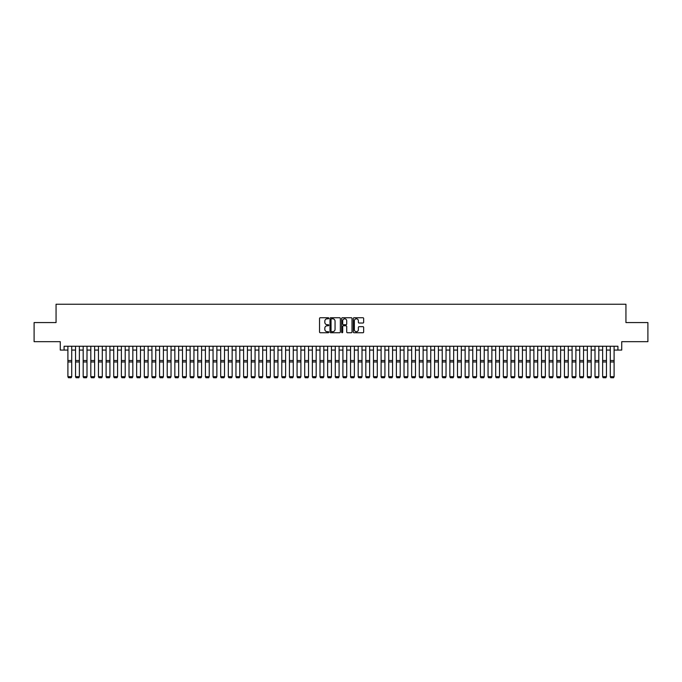 <?xml version="1.0" encoding="UTF-8"?>
<svg xmlns="http://www.w3.org/2000/svg" width="682" height="682" viewBox="0 0 682 682"><rect width="100%" height="100%" fill="white"/><g stroke="black" fill="none" stroke-linecap="round" stroke-linejoin="round"><path stroke-width="1.02" d="M328.775 318.272A0.529 0.529 0 0 0 328.255 317.744L320.284 317.744A0.75 0.75 0 0 0 319.534 318.494L319.534 331.998A0.75 0.75 0 0 0 320.284 332.748L328.255 332.748A0.529 0.529 0 0 0 328.775 332.219A0.529 0.529 0 0 0 328.255 331.691L327.224 331.691A2.396 2.396 0 0 1 324.82 329.295L324.82 328.17A2.396 2.396 0 0 1 327.224 325.774L328.255 325.774A0.529 0.529 0 0 0 328.775 325.246A0.529 0.529 0 0 0 328.255 324.717L327.224 324.717A2.396 2.396 0 0 1 324.82 322.322L324.82 321.196A2.396 2.396 0 0 1 327.224 318.801L328.255 318.801A0.529 0.529 0 0 0 328.775 318.272M362.918 323.038A0.75 0.75 0 0 0 363.659 322.288L363.659 318.494A0.75 0.75 0 0 0 362.918 317.744L354.069 317.744A0.75 0.75 0 0 0 353.319 318.494L353.319 331.998A0.75 0.75 0 0 0 354.069 332.748L362.918 332.748A0.75 0.75 0 0 0 363.659 331.998L363.659 327.42A0.75 0.75 0 0 0 362.918 326.669L359.124 326.669A0.75 0.75 0 0 0 358.374 327.42L358.374 329.687A2.003 2.003 0 0 1 356.371 331.691A2.003 2.003 0 0 1 354.367 329.687L354.367 320.804A2.003 2.003 0 0 1 356.371 318.801A2.003 2.003 0 0 1 358.374 320.804L358.374 322.288A0.75 0.75 0 0 0 359.124 323.038L362.918 323.038M64.082 350.071L64.082 346.251L617.918 346.251L617.918 350.071L621.737 350.071L621.737 341.673L647.9 341.673L647.9 322.569L625.94 322.569L625.94 304.24L56.06 304.24L56.06 322.569L34.1 322.569L34.1 341.673L60.263 341.673L60.263 350.071L67.902 350.071M340.344 318.494A0.75 0.75 0 0 0 339.593 317.744L330.744 317.744A0.75 0.75 0 0 0 329.994 318.494L329.994 331.998A0.75 0.75 0 0 0 330.744 332.748L339.593 332.748A0.75 0.75 0 0 0 340.344 331.998L340.344 318.494M342.407 317.744L351.256 317.744A0.75 0.75 0 0 1 352.006 318.494L352.006 331.998A0.75 0.75 0 0 1 351.256 332.748L347.47 332.748A0.75 0.75 0 0 1 346.72 331.998L346.72 326.525A0.75 0.75 0 0 0 345.97 325.774L343.455 325.774A0.75 0.75 0 0 0 342.705 326.525L342.705 332.219A0.529 0.529 0 0 1 342.185 332.748A0.529 0.529 0 0 1 341.656 332.219L341.656 318.494A0.75 0.75 0 0 1 342.407 317.744M71.721 350.071L75.54 350.071M79.359 350.071L83.178 350.071M86.998 350.071L90.817 350.071M94.636 350.071L98.455 350.071M102.283 350.071L106.102 350.071M109.921 350.071L113.741 350.071M117.56 350.071L121.379 350.071M125.198 350.071L129.017 350.071M132.837 350.071L136.656 350.071M140.475 350.071L144.294 350.071M148.113 350.071L151.933 350.071M155.752 350.071L159.571 350.071M163.39 350.071L167.209 350.071M171.029 350.071L174.848 350.071M178.667 350.071L182.486 350.071M186.305 350.071L190.125 350.071M193.944 350.071L197.771 350.071M201.591 350.071L205.41 350.071M209.229 350.071L213.048 350.071M216.867 350.071L220.687 350.071M224.506 350.071L228.325 350.071M232.144 350.071L235.963 350.071M239.783 350.071L243.602 350.071M247.421 350.071L251.24 350.071M255.059 350.071L258.879 350.071M262.698 350.071L266.517 350.071M270.336 350.071L274.155 350.071M277.975 350.071L281.794 350.071M285.613 350.071L289.432 350.071M293.26 350.071L297.079 350.071M300.898 350.071L304.718 350.071M308.537 350.071L312.356 350.071M316.175 350.071L319.994 350.071M323.814 350.071L327.633 350.071M331.452 350.071L335.271 350.071M339.09 350.071L342.91 350.071M346.729 350.071L350.548 350.071M354.367 350.071L358.186 350.071M362.006 350.071L365.825 350.071M369.644 350.071L373.463 350.071M377.282 350.071L381.102 350.071M384.921 350.071L388.74 350.071M392.568 350.071L396.387 350.071M400.206 350.071L404.025 350.071M407.845 350.071L411.664 350.071M415.483 350.071L419.302 350.071M423.121 350.071L426.941 350.071M430.76 350.071L434.579 350.071M438.398 350.071L442.217 350.071M446.037 350.071L449.856 350.071M453.675 350.071L457.494 350.071M461.313 350.071L465.133 350.071M468.952 350.071L472.771 350.071M476.59 350.071L480.409 350.071M484.229 350.071L488.056 350.071M491.875 350.071L495.695 350.071M499.514 350.071L503.333 350.071M507.152 350.071L510.971 350.071M514.791 350.071L518.61 350.071M522.429 350.071L526.248 350.071M530.067 350.071L533.887 350.071M537.706 350.071L541.525 350.071M545.344 350.071L549.163 350.071M552.983 350.071L556.802 350.071M560.621 350.071L564.44 350.071M568.259 350.071L572.079 350.071M575.898 350.071L579.717 350.071M583.545 350.071L587.364 350.071M591.183 350.071L595.002 350.071M598.822 350.071L602.641 350.071M606.46 350.071L610.279 350.071M614.098 350.071L617.918 350.071M331.571 318.801A0.529 0.529 0 0 0 331.043 319.321L331.043 331.171A0.529 0.529 0 0 0 331.571 331.691L332.654 331.691A2.396 2.396 0 0 0 335.058 329.295L335.058 321.196A2.396 2.396 0 0 0 332.654 318.801L331.571 318.801M346.72 320.838A2.003 2.003 0 0 0 344.708 318.835A2.003 2.003 0 0 0 342.705 320.838L342.705 323.967A0.75 0.75 0 0 0 343.455 324.717L345.97 324.717A0.75 0.75 0 0 0 346.72 323.967L346.72 320.838M67.902 376.814L68.473 377.76L67.902 376.677L71.721 376.677L71.15 377.76L68.473 377.709L71.15 377.76M71.721 346.251L71.721 376.677L71.15 377.709M67.902 346.251L67.902 376.677L68.473 377.709M75.54 376.814L76.111 377.76L75.54 376.677L79.359 376.677L78.788 377.76L76.111 377.709L78.788 377.76M83.178 376.814L83.758 377.76L83.178 376.677L86.998 376.677L86.426 377.76L83.758 377.709L86.426 377.76M90.817 376.814L91.397 377.76L90.817 376.677L94.636 376.677L94.065 377.76L91.397 377.709L94.065 377.76M98.455 376.814L99.035 377.76L98.455 376.677L102.283 376.677L101.703 377.76L99.035 377.709L101.703 377.76M79.359 346.251L79.359 376.677L78.788 377.709M75.54 346.251L75.54 376.677L76.111 377.709M86.998 346.251L86.998 376.677L86.426 377.709M83.178 346.251L83.178 376.677L83.758 377.709M94.636 346.251L94.636 376.677L94.065 377.709M90.817 346.251L90.817 376.677L91.397 377.709M102.283 346.251L102.283 376.677L101.703 377.709M98.455 346.251L98.455 376.677L99.035 377.709M106.102 376.814L106.673 377.76L106.102 376.677L109.921 376.677L109.342 377.76L106.673 377.709L109.342 377.76M109.921 346.251L109.921 376.677L109.342 377.709M106.102 346.251L106.102 376.677L106.673 377.709M113.741 376.814L114.312 377.76L113.741 376.677L117.56 376.677L116.98 377.76L114.312 377.709L116.98 377.76M117.56 346.251L117.56 376.677L116.98 377.709M113.741 346.251L113.741 376.677L114.312 377.709M121.379 376.814L121.95 377.76L121.379 376.677L125.198 376.677L124.627 377.76L121.95 377.709L124.627 377.76M125.198 346.251L125.198 376.677L124.627 377.709M121.379 346.251L121.379 376.677L121.95 377.709M129.017 376.814L129.589 377.76L129.017 376.677L132.837 376.677L132.265 377.76L129.589 377.709L132.265 377.76M132.837 346.251L132.837 376.677L132.265 377.709M129.017 346.251L129.017 376.677L129.589 377.709M136.656 376.814L137.227 377.76L136.656 376.677L140.475 376.677L139.904 377.76L137.227 377.709L139.904 377.76M140.475 346.251L140.475 376.677L139.904 377.709M136.656 346.251L136.656 376.677L137.227 377.709M144.294 376.814L144.865 377.76L144.294 376.677L148.113 376.677L147.542 377.76L144.865 377.709L147.542 377.76M148.113 346.251L148.113 376.677L147.542 377.709M144.294 346.251L144.294 376.677L144.865 377.709M151.933 376.814L152.504 377.76L151.933 376.677L155.752 376.677L155.181 377.76L152.504 377.709L155.181 377.76M155.752 346.251L155.752 376.677L155.181 377.709M151.933 346.251L151.933 376.677L152.504 377.709M159.571 376.814L160.142 377.76L159.571 376.677L163.39 376.677L162.819 377.76L160.142 377.709L162.819 377.76M163.39 346.251L163.39 376.677L162.819 377.709M159.571 346.251L159.571 376.677L160.142 377.709M167.209 376.814L167.781 377.76L167.209 376.677L171.029 376.677L170.457 377.76L167.781 377.709L170.457 377.76M171.029 346.251L171.029 376.677L170.457 377.709M167.209 346.251L167.209 376.677L167.781 377.709M174.848 376.814L175.419 377.76L174.848 376.677L178.667 376.677L178.096 377.76L175.419 377.709L178.096 377.76M178.667 346.251L178.667 376.677L178.096 377.709M174.848 346.251L174.848 376.677L175.419 377.709M182.486 376.814L183.066 377.76L182.486 376.677L186.305 376.677L185.734 377.76L183.066 377.709L185.734 377.76M186.305 346.251L186.305 376.677L185.734 377.709M182.486 346.251L182.486 376.677L183.066 377.709M190.125 376.814L190.704 377.76L190.125 376.677L193.944 376.677L193.373 377.76L190.704 377.709L193.373 377.76M193.944 346.251L193.944 376.677L193.373 377.709M190.125 346.251L190.125 376.677L190.704 377.709M197.771 376.814L198.343 377.76L197.771 376.677L201.591 376.677L201.011 377.76L198.343 377.709L201.011 377.76M201.591 346.251L201.591 376.677L201.011 377.709M197.771 346.251L197.771 376.677L198.343 377.709M205.41 376.814L205.981 377.76L205.41 376.677L209.229 376.677L208.649 377.76L205.981 377.709L208.649 377.76M209.229 346.251L209.229 376.677L208.649 377.709M205.41 346.251L205.41 376.677L205.981 377.709M213.048 376.814L213.619 377.76L213.048 376.677L216.867 376.677L216.288 377.76L213.619 377.709L216.288 377.76M216.867 346.251L216.867 376.677L216.288 377.709M213.048 346.251L213.048 376.677L213.619 377.709M220.687 376.814L221.258 377.76L220.687 376.677L224.506 376.677L223.935 377.76L221.258 377.709L223.935 377.76M224.506 346.251L224.506 376.677L223.935 377.709M220.687 346.251L220.687 376.677L221.258 377.709M228.325 376.814L228.896 377.76L228.325 376.677L232.144 376.677L231.573 377.76L228.896 377.709L231.573 377.76M232.144 346.251L232.144 376.677L231.573 377.709M228.325 346.251L228.325 376.677L228.896 377.709M235.963 376.814L236.535 377.76L235.963 376.677L239.783 376.677L239.212 377.76L236.535 377.709L239.212 377.76M239.783 346.251L239.783 376.677L239.212 377.709M235.963 346.251L235.963 376.677L236.535 377.709M243.602 376.814L244.173 377.76L243.602 376.677L247.421 376.677L246.85 377.76L244.173 377.709L246.85 377.76M247.421 346.251L247.421 376.677L246.85 377.709M243.602 346.251L243.602 376.677L244.173 377.709M251.24 376.814L251.811 377.76L251.24 376.677L255.059 376.677L254.488 377.76L251.811 377.709L254.488 377.76M255.059 346.251L255.059 376.677L254.488 377.709M251.24 346.251L251.24 376.677L251.811 377.709M258.879 376.814L259.45 377.76L258.879 376.677L262.698 376.677L262.127 377.76L259.45 377.709L262.127 377.76M266.517 376.814L267.088 377.76L266.517 376.677L270.336 376.677L269.765 377.76L267.088 377.709L269.765 377.76M274.155 376.814L274.735 377.76L274.155 376.677L277.975 376.677L277.404 377.76L274.735 377.709L277.404 377.76M262.698 346.251L262.698 376.677L262.127 377.709M258.879 346.251L258.879 376.677L259.45 377.709M270.336 346.251L270.336 376.677L269.765 377.709M266.517 346.251L266.517 376.677L267.088 377.709M277.975 346.251L277.975 376.677L277.404 377.709M274.155 346.251L274.155 376.677L274.735 377.709M281.794 376.814L282.374 377.76L281.794 376.677L285.613 376.677L285.042 377.76L282.374 377.709L285.042 377.76M285.613 346.251L285.613 376.677L285.042 377.709M281.794 346.251L281.794 376.677L282.374 377.709M289.432 376.814L290.012 377.76L289.432 376.677L293.26 376.677L292.68 377.76L290.012 377.709L292.68 377.76M293.26 346.251L293.26 376.677L292.68 377.709M289.432 346.251L289.432 376.677L290.012 377.709M297.079 376.814L297.65 377.76L297.079 376.677L300.898 376.677L300.319 377.76L297.65 377.709L300.319 377.76M300.898 346.251L300.898 376.677L300.319 377.709M297.079 346.251L297.079 376.677L297.65 377.709M304.718 376.814L305.289 377.76L304.718 376.677L308.537 376.677L307.957 377.76L305.289 377.709L307.957 377.76M308.537 346.251L308.537 376.677L307.957 377.709M304.718 346.251L304.718 376.677L305.289 377.709M312.356 376.814L312.927 377.76L312.356 376.677L316.175 376.677L315.604 377.76L312.927 377.709L315.604 377.76M316.175 346.251L316.175 376.677L315.604 377.709M312.356 346.251L312.356 376.677L312.927 377.709M319.994 376.814L320.566 377.76L319.994 376.677L323.814 376.677L323.242 377.76L320.566 377.709L323.242 377.76M323.814 346.251L323.814 376.677L323.242 377.709M319.994 346.251L319.994 376.677L320.566 377.709M327.633 376.814L328.204 377.76L327.633 376.677L331.452 376.677L330.881 377.76L328.204 377.709L330.881 377.76M331.452 346.251L331.452 376.677L330.881 377.709M327.633 346.251L327.633 376.677L328.204 377.709M335.271 376.814L335.842 377.76L335.271 376.677L339.09 376.677L338.519 377.76L335.842 377.709L338.519 377.76M339.09 346.251L339.09 376.677L338.519 377.709M335.271 346.251L335.271 376.677L335.842 377.709M342.91 376.814L343.481 377.76L342.91 376.677L346.729 376.677L346.158 377.76L343.481 377.709L346.158 377.76M346.729 346.251L346.729 376.677L346.158 377.709M342.91 346.251L342.91 376.677L343.481 377.709M350.548 376.814L351.119 377.76L350.548 376.677L354.367 376.677L353.796 377.76L351.119 377.709L353.796 377.76M354.367 346.251L354.367 376.677L353.796 377.709M350.548 346.251L350.548 376.677L351.119 377.709M358.186 376.814L358.758 377.76L358.186 376.677L362.006 376.677L361.434 377.76L358.758 377.709L361.434 377.76M362.006 346.251L362.006 376.677L361.434 377.709M358.186 346.251L358.186 376.677L358.758 377.709M365.825 376.814L366.396 377.76L365.825 376.677L369.644 376.677L369.073 377.76L366.396 377.709L369.073 377.76M369.644 346.251L369.644 376.677L369.073 377.709M365.825 346.251L365.825 376.677L366.396 377.709M373.463 376.814L374.043 377.76L373.463 376.677L377.282 376.677L376.711 377.76L374.043 377.709L376.711 377.76M377.282 346.251L377.282 376.677L376.711 377.709M373.463 346.251L373.463 376.677L374.043 377.709M381.102 376.814L381.681 377.76L381.102 376.677L384.921 376.677L384.35 377.76L381.681 377.709L384.35 377.76M384.921 346.251L384.921 376.677L384.35 377.709M381.102 346.251L381.102 376.677L381.681 377.709M388.74 376.814L389.32 377.76L388.74 376.677L392.568 376.677L391.988 377.76L389.32 377.709L391.988 377.76M392.568 346.251L392.568 376.677L391.988 377.709M388.74 346.251L388.74 376.677L389.32 377.709M396.387 376.814L396.958 377.76L396.387 376.677L400.206 376.677L399.626 377.76L396.958 377.709L399.626 377.76M400.206 346.251L400.206 376.677L399.626 377.709M396.387 346.251L396.387 376.677L396.958 377.709M404.025 376.814L404.597 377.76L404.025 376.677L407.845 376.677L407.265 377.76L404.597 377.709L407.265 377.76M407.845 346.251L407.845 376.677L407.265 377.709M404.025 346.251L404.025 376.677L404.597 377.709M411.664 376.814L412.235 377.76L411.664 376.677L415.483 376.677L414.912 377.76L412.235 377.709L414.912 377.76M415.483 346.251L415.483 376.677L414.912 377.709M411.664 346.251L411.664 376.677L412.235 377.709M419.302 376.814L419.873 377.76L419.302 376.677L423.121 376.677L422.55 377.76L419.873 377.709L422.55 377.76M423.121 346.251L423.121 376.677L422.55 377.709M419.302 346.251L419.302 376.677L419.873 377.709M426.941 376.814L427.512 377.76L426.941 376.677L430.76 376.677L430.189 377.76L427.512 377.709L430.189 377.76M430.76 346.251L430.76 376.677L430.189 377.709M426.941 346.251L426.941 376.677L427.512 377.709M434.579 376.814L435.15 377.76L434.579 376.677L438.398 376.677L437.827 377.76L435.15 377.709L437.827 377.76M438.398 346.251L438.398 376.677L437.827 377.709M434.579 346.251L434.579 376.677L435.15 377.709M442.217 376.814L442.788 377.76L442.217 376.677L446.037 376.677L445.465 377.76L442.788 377.709L445.465 377.76M446.037 346.251L446.037 376.677L445.465 377.709M442.217 346.251L442.217 376.677L442.788 377.709M449.856 376.814L450.427 377.76L449.856 376.677L453.675 376.677L453.104 377.76L450.427 377.709L453.104 377.76M453.675 346.251L453.675 376.677L453.104 377.709M449.856 346.251L449.856 376.677L450.427 377.709M457.494 376.814L458.065 377.76L457.494 376.677L461.313 376.677L460.742 377.76L458.065 377.709L460.742 377.76M461.313 346.251L461.313 376.677L460.742 377.709M457.494 346.251L457.494 376.677L458.065 377.709M465.133 376.814L465.712 377.76L465.133 376.677L468.952 376.677L468.381 377.76L465.712 377.709L468.381 377.76M468.952 346.251L468.952 376.677L468.381 377.709M465.133 346.251L465.133 376.677L465.712 377.709M472.771 376.814L473.351 377.76L472.771 376.677L476.59 376.677L476.019 377.76L473.351 377.709L476.019 377.76M476.59 346.251L476.59 376.677L476.019 377.709M472.771 346.251L472.771 376.677L473.351 377.709M480.409 376.814L480.989 377.76L480.409 376.677L484.229 376.677L483.657 377.76L480.989 377.709L483.657 377.76M484.229 346.251L484.229 376.677L483.657 377.709M480.409 346.251L480.409 376.677L480.989 377.709M488.056 376.814L488.627 377.76L488.056 376.677L491.875 376.677L491.296 377.76L488.627 377.709L491.296 377.76M491.875 346.251L491.875 376.677L491.296 377.709M488.056 346.251L488.056 376.677L488.627 377.709M495.695 376.814L496.266 377.76L495.695 376.677L499.514 376.677L498.934 377.76L496.266 377.709L498.934 377.76M499.514 346.251L499.514 376.677L498.934 377.709M495.695 346.251L495.695 376.677L496.266 377.709M503.333 376.814L503.904 377.76L503.333 376.677L507.152 376.677L506.581 377.76L503.904 377.709L506.581 377.76M507.152 346.251L507.152 376.677L506.581 377.709M503.333 346.251L503.333 376.677L503.904 377.709M510.971 376.814L511.543 377.76L510.971 376.677L514.791 376.677L514.219 377.76L511.543 377.709L514.219 377.76M514.791 346.251L514.791 376.677L514.219 377.709M510.971 346.251L510.971 376.677L511.543 377.709M518.61 376.814L519.181 377.76L518.61 376.677L522.429 376.677L521.858 377.76L519.181 377.709L521.858 377.76M522.429 346.251L522.429 376.677L521.858 377.709M518.61 346.251L518.61 376.677L519.181 377.709M526.248 376.814L526.819 377.76L526.248 376.677L530.067 376.677L529.496 377.76L526.819 377.709L529.496 377.76M530.067 346.251L530.067 376.677L529.496 377.709M526.248 346.251L526.248 376.677L526.819 377.709M533.887 376.814L534.458 377.76L533.887 376.677L537.706 376.677L537.135 377.76L534.458 377.709L537.135 377.76M537.706 346.251L537.706 376.677L537.135 377.709M533.887 346.251L533.887 376.677L534.458 377.709M541.525 376.814L542.096 377.76L541.525 376.677L545.344 376.677L544.773 377.76L542.096 377.709L544.773 377.76M545.344 346.251L545.344 376.677L544.773 377.709M541.525 346.251L541.525 376.677L542.096 377.709M549.163 376.814L549.735 377.76L549.163 376.677L552.983 376.677L552.411 377.76L549.735 377.709L552.411 377.76M552.983 346.251L552.983 376.677L552.411 377.709M549.163 346.251L549.163 376.677L549.735 377.709M556.802 376.814L557.373 377.76L556.802 376.677L560.621 376.677L560.05 377.76L557.373 377.709L560.05 377.76M560.621 346.251L560.621 376.677L560.05 377.709M556.802 346.251L556.802 376.677L557.373 377.709M564.44 376.814L565.02 377.76L564.44 376.677L568.259 376.677L567.688 377.76L565.02 377.709L567.688 377.76M568.259 346.251L568.259 376.677L567.688 377.709M564.44 346.251L564.44 376.677L565.02 377.709M572.079 376.814L572.658 377.76L572.079 376.677L575.898 376.677L575.327 377.76L572.658 377.709L575.327 377.76M575.898 346.251L575.898 376.677L575.327 377.709M572.079 346.251L572.079 376.677L572.658 377.709M579.717 376.814L580.297 377.76L579.717 376.677L583.545 376.677L582.965 377.76L580.297 377.709L582.965 377.76M583.545 346.251L583.545 376.677L582.965 377.709M579.717 346.251L579.717 376.677L580.297 377.709M587.364 376.814L587.935 377.76L587.364 376.677L591.183 376.677L590.603 377.76L587.935 377.709L590.603 377.76M591.183 346.251L591.183 376.677L590.603 377.709M587.364 346.251L587.364 376.677L587.935 377.709M595.002 376.814L595.574 377.76L595.002 376.677L598.822 376.677L598.242 377.76L595.574 377.709L598.242 377.76M598.822 346.251L598.822 376.677L598.242 377.709M595.002 346.251L595.002 376.677L595.574 377.709M602.641 376.814L603.212 377.76L602.641 376.677L606.46 376.677L605.889 377.76L603.212 377.709L605.889 377.76M606.46 346.251L606.46 376.677L605.889 377.709M602.641 346.251L602.641 376.677L603.212 377.709M610.279 376.814L610.85 377.76L610.279 376.677L614.098 376.677L613.527 377.76L610.85 377.709L613.527 377.76M614.098 346.251L614.098 376.677L613.527 377.709M610.279 346.251L610.279 376.677L610.85 377.709M71.721 360.514L67.902 360.514M71.721 361.963L67.902 361.963M79.359 360.514L75.54 360.514M79.359 361.963L75.54 361.963M86.998 360.514L83.178 360.514M86.998 361.963L83.178 361.963M94.636 360.514L90.817 360.514M94.636 361.963L90.817 361.963M102.283 360.514L98.455 360.514M102.283 361.963L98.455 361.963M109.921 360.514L106.102 360.514M109.921 361.963L106.102 361.963M117.56 360.514L113.741 360.514M117.56 361.963L113.741 361.963M125.198 360.514L121.379 360.514M125.198 361.963L121.379 361.963M132.837 360.514L129.017 360.514M132.837 361.963L129.017 361.963M140.475 360.514L136.656 360.514M140.475 361.963L136.656 361.963M148.113 360.514L144.294 360.514M148.113 361.963L144.294 361.963M155.752 360.514L151.933 360.514M155.752 361.963L151.933 361.963M163.39 360.514L159.571 360.514M163.39 361.963L159.571 361.963M171.029 360.514L167.209 360.514M171.029 361.963L167.209 361.963M178.667 360.514L174.848 360.514M178.667 361.963L174.848 361.963M186.305 360.514L182.486 360.514M186.305 361.963L182.486 361.963M193.944 360.514L190.125 360.514M193.944 361.963L190.125 361.963M201.591 360.514L197.771 360.514M201.591 361.963L197.771 361.963M209.229 360.514L205.41 360.514M209.229 361.963L205.41 361.963M216.867 360.514L213.048 360.514M216.867 361.963L213.048 361.963M224.506 360.514L220.687 360.514M224.506 361.963L220.687 361.963M232.144 360.514L228.325 360.514M232.144 361.963L228.325 361.963M239.783 360.514L235.963 360.514M239.783 361.963L235.963 361.963M247.421 360.514L243.602 360.514M247.421 361.963L243.602 361.963M255.059 360.514L251.24 360.514M255.059 361.963L251.24 361.963M262.698 360.514L258.879 360.514M262.698 361.963L258.879 361.963M270.336 360.514L266.517 360.514M270.336 361.963L266.517 361.963M277.975 360.514L274.155 360.514M277.975 361.963L274.155 361.963M285.613 360.514L281.794 360.514M285.613 361.963L281.794 361.963M293.26 360.514L289.432 360.514M293.26 361.963L289.432 361.963M300.898 360.514L297.079 360.514M300.898 361.963L297.079 361.963M308.537 360.514L304.718 360.514M308.537 361.963L304.718 361.963M316.175 360.514L312.356 360.514M316.175 361.963L312.356 361.963M323.814 360.514L319.994 360.514M323.814 361.963L319.994 361.963M331.452 360.514L327.633 360.514M331.452 361.963L327.633 361.963M339.09 360.514L335.271 360.514M339.09 361.963L335.271 361.963M346.729 360.514L342.91 360.514M346.729 361.963L342.91 361.963M354.367 360.514L350.548 360.514M354.367 361.963L350.548 361.963M362.006 360.514L358.186 360.514M362.006 361.963L358.186 361.963M369.644 360.514L365.825 360.514M369.644 361.963L365.825 361.963M377.282 360.514L373.463 360.514M377.282 361.963L373.463 361.963M384.921 360.514L381.102 360.514M384.921 361.963L381.102 361.963M392.568 360.514L388.74 360.514M392.568 361.963L388.74 361.963M400.206 360.514L396.387 360.514M400.206 361.963L396.387 361.963M407.845 360.514L404.025 360.514M407.845 361.963L404.025 361.963M415.483 360.514L411.664 360.514M415.483 361.963L411.664 361.963M423.121 360.514L419.302 360.514M423.121 361.963L419.302 361.963M430.76 360.514L426.941 360.514M430.76 361.963L426.941 361.963M438.398 360.514L434.579 360.514M438.398 361.963L434.579 361.963M446.037 360.514L442.217 360.514M446.037 361.963L442.217 361.963M453.675 360.514L449.856 360.514M453.675 361.963L449.856 361.963M461.313 360.514L457.494 360.514M461.313 361.963L457.494 361.963M468.952 360.514L465.133 360.514M468.952 361.963L465.133 361.963M476.59 360.514L472.771 360.514M476.59 361.963L472.771 361.963M484.229 360.514L480.409 360.514M484.229 361.963L480.409 361.963M491.875 360.514L488.056 360.514M491.875 361.963L488.056 361.963M499.514 360.514L495.695 360.514M499.514 361.963L495.695 361.963M507.152 360.514L503.333 360.514M507.152 361.963L503.333 361.963M514.791 360.514L510.971 360.514M514.791 361.963L510.971 361.963M522.429 360.514L518.61 360.514M522.429 361.963L518.61 361.963M530.067 360.514L526.248 360.514M530.067 361.963L526.248 361.963M537.706 360.514L533.887 360.514M537.706 361.963L533.887 361.963M545.344 360.514L541.525 360.514M545.344 361.963L541.525 361.963M552.983 360.514L549.163 360.514M552.983 361.963L549.163 361.963M560.621 360.514L556.802 360.514M560.621 361.963L556.802 361.963M568.259 360.514L564.44 360.514M568.259 361.963L564.44 361.963M575.898 360.514L572.079 360.514M575.898 361.963L572.079 361.963M583.545 360.514L579.717 360.514M583.545 361.963L579.717 361.963M591.183 360.514L587.364 360.514M591.183 361.963L587.364 361.963M598.822 360.514L595.002 360.514M598.822 361.963L595.002 361.963M606.46 360.514L602.641 360.514M606.46 361.963L602.641 361.963M614.098 360.514L610.279 360.514M614.098 361.963L610.279 361.963"/></g></svg>
